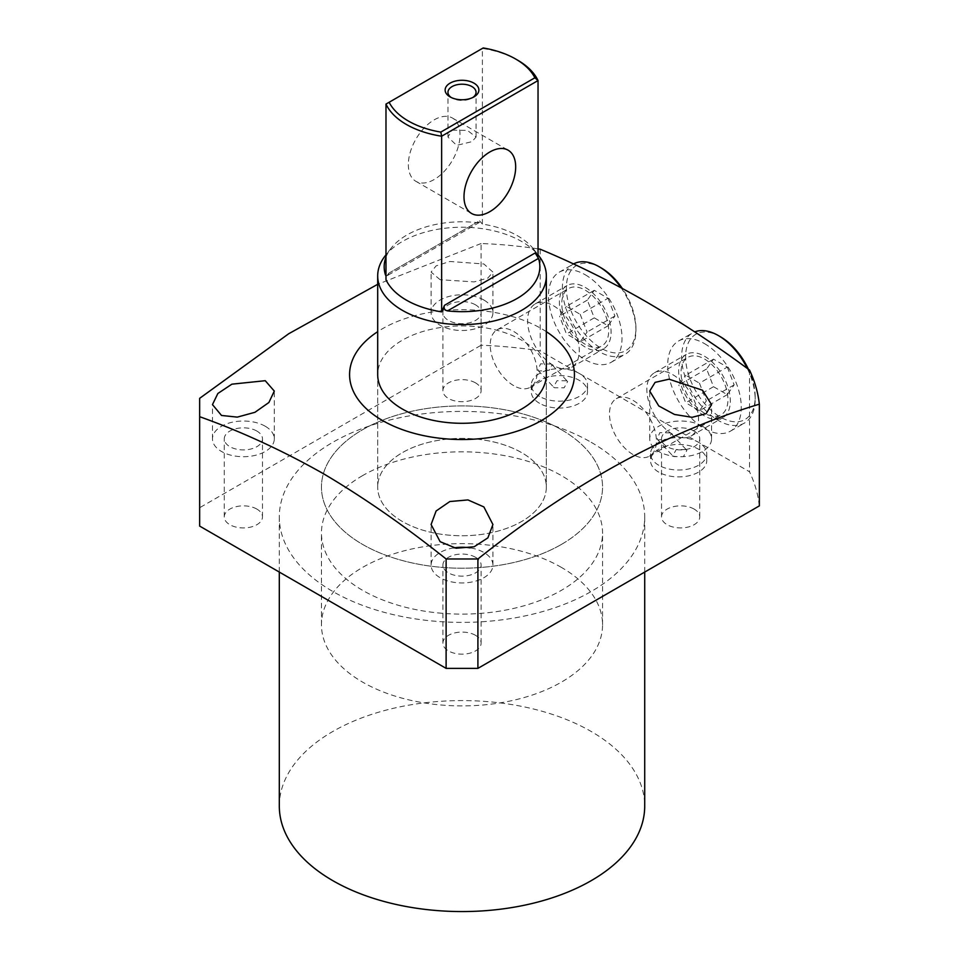 <?xml version="1.0" encoding="UTF-8"?>
<svg xmlns="http://www.w3.org/2000/svg" width="959" height="959" viewBox="0 0 959 959"><rect width="100%" height="100%" fill="white"/><g stroke="black" fill="none" stroke-linecap="round" stroke-linejoin="round"><path stroke-width="0.72" stroke-dasharray="4.79 3.6" d="M561.387 429.692A140.541 81.143 0 0 0 408.222 412.094A140.541 81.143 0 0 0 321.469 487.064A140.541 81.143 0 0 0 362.634 544.436A140.541 81.143 0 0 0 515.798 562.034A140.541 81.143 0 0 0 602.552 487.064A140.541 81.143 0 0 0 561.387 429.692M561.387 567.392A140.541 81.143 0 0 0 408.222 549.807A140.541 81.143 0 0 0 321.469 624.765A140.541 81.143 0 0 0 362.634 682.137A140.541 81.143 0 0 0 515.798 699.734A140.541 81.143 0 0 0 602.552 624.765A140.541 81.143 0 0 0 561.387 567.392M546.33 374.609L546.33 487.064L546.33 374.609A84.32 48.681 0 0 0 521.636 340.181A84.32 48.681 0 0 0 429.74 329.632A84.32 48.681 0 0 0 377.69 374.609L377.69 487.064A84.32 48.681 180 0 1 429.74 442.087A84.32 48.681 180 0 1 521.636 452.636A84.32 48.681 180 0 1 546.33 487.064A84.32 48.681 180 0 1 494.281 532.041A84.32 48.681 180 0 1 402.384 521.492A84.32 48.681 180 0 1 377.69 487.064A84.32 48.681 0 0 0 429.74 532.041A84.32 48.681 0 0 0 521.636 521.492A84.32 48.681 0 0 0 546.33 487.064A84.32 48.681 0 0 0 494.281 442.087A84.32 48.681 0 0 0 402.384 452.636A84.32 48.681 0 0 0 377.69 487.064L377.69 374.609M685.889 449.603L676.263 449.555L672.75 455.825L673.757 456.616L683.383 456.664L686.908 450.394L685.889 449.603M670.305 432.905L659.804 432.677L657.143 439.102L658.174 439.905L668.507 439.066L671.3 433.66L670.305 432.905M566.637 380.759L557.011 380.711L553.499 386.98L554.506 387.76L564.132 387.808L567.656 381.538L566.637 380.759M551.053 364.048L540.552 363.833L537.891 370.246L538.922 371.061L549.243 370.21L552.036 364.816L551.053 364.048M539.521 403.295A28.111 16.231 180 0 1 531.298 391.823A28.111 16.231 180 0 1 548.644 376.827A28.111 16.231 180 0 1 579.272 380.351A28.111 16.231 180 0 1 587.507 391.823A28.111 16.231 180 0 1 570.161 406.82A28.111 16.231 180 0 1 539.521 403.295M539.521 396.415A28.111 16.231 180 0 1 531.298 384.943A28.111 16.231 180 0 1 548.644 369.946A28.111 16.231 180 0 1 579.272 373.459A28.111 16.231 180 0 1 587.507 384.943A28.111 16.231 180 0 1 570.161 399.927A28.111 16.231 180 0 1 539.521 396.415M658.773 472.152A28.111 16.231 180 0 1 650.55 460.668A28.111 16.231 180 0 1 667.896 445.683A28.111 16.231 180 0 1 698.524 449.196A28.111 16.231 180 0 1 706.759 460.668A28.111 16.231 180 0 1 689.413 475.664A28.111 16.231 180 0 1 658.773 472.152M658.773 465.259A28.111 16.231 180 0 1 650.55 453.787A28.111 16.231 180 0 1 667.896 438.79A28.111 16.231 180 0 1 698.524 442.315A28.111 16.231 180 0 1 706.759 453.787A28.111 16.231 180 0 1 689.413 468.783A28.111 16.231 180 0 1 658.773 465.259M546.33 331.67A112.431 64.912 0 0 0 541.511 328.709A112.431 64.912 0 0 0 377.69 331.67M475.52 557.287A19.108 11.04 0 0 0 454.698 554.901A19.108 11.04 0 0 0 442.902 565.091A19.108 11.04 0 0 0 448.5 572.895A19.108 11.04 0 0 0 469.323 575.292A19.108 11.04 0 0 0 481.118 565.091A19.108 11.04 0 0 0 475.52 557.287M475.52 635.326A19.108 11.04 0 0 0 454.698 632.928A19.108 11.04 0 0 0 442.902 643.129A19.108 11.04 0 0 0 448.5 650.933A19.108 11.04 0 0 0 469.323 653.319A19.108 11.04 0 0 0 481.118 643.129A19.108 11.04 0 0 0 475.52 635.326M256.892 431.071A19.108 11.04 0 0 0 236.07 428.673A19.108 11.04 0 0 0 224.262 438.874A19.108 11.04 0 0 0 229.86 446.666A19.108 11.04 0 0 0 250.695 449.064A19.108 11.04 0 0 0 262.49 438.874A19.108 11.04 0 0 0 256.892 431.071M256.892 509.097A19.108 11.04 0 0 0 236.07 506.7A19.108 11.04 0 0 0 224.262 516.901A19.108 11.04 0 0 0 229.86 524.705A19.108 11.04 0 0 0 250.695 527.09A19.108 11.04 0 0 0 262.49 516.901A19.108 11.04 0 0 0 256.892 509.097M475.52 304.842A19.108 11.04 0 0 0 454.698 302.445A19.108 11.04 0 0 0 442.902 312.646A19.108 11.04 0 0 0 448.5 320.45A19.108 11.04 0 0 0 469.323 322.835A19.108 11.04 0 0 0 481.118 312.646A19.108 11.04 0 0 0 475.52 304.842M475.52 382.869A19.108 11.04 0 0 0 454.698 380.483A19.108 11.04 0 0 0 442.902 390.673A19.108 11.04 0 0 0 448.5 398.476A19.108 11.04 0 0 0 469.323 400.874A19.108 11.04 0 0 0 481.118 390.673A19.108 11.04 0 0 0 475.52 382.869M694.16 431.071A19.108 11.04 0 0 0 673.326 428.673A19.108 11.04 0 0 0 661.53 438.874A19.108 11.04 0 0 0 667.128 446.666A19.108 11.04 0 0 0 687.951 449.064A19.108 11.04 0 0 0 699.758 438.874A19.108 11.04 0 0 0 694.16 431.071M694.16 509.097A19.108 11.04 0 0 0 673.326 506.7A19.108 11.04 0 0 0 661.53 516.901A19.108 11.04 0 0 0 667.128 524.705A19.108 11.04 0 0 0 687.951 527.09A19.108 11.04 0 0 0 699.758 516.901A19.108 11.04 0 0 0 694.16 509.097M279.309 806.075A182.701 105.478 180 0 1 392.087 708.617A182.701 105.478 180 0 1 591.2 731.489A182.701 105.478 180 0 1 644.712 806.075M591.2 442.315A182.701 105.478 180 0 1 644.712 516.901A182.701 105.478 180 0 1 531.933 614.359A182.701 105.478 180 0 1 332.821 591.487A182.701 105.478 180 0 1 279.309 516.901A182.701 105.478 180 0 1 392.087 419.443A182.701 105.478 180 0 1 591.2 442.315M702.503 426.252A30.916 17.849 0 0 0 668.807 422.38A30.916 17.849 0 0 0 649.722 438.874A30.916 17.849 0 0 0 658.773 451.485A30.916 17.849 0 0 0 692.47 455.357A30.916 17.849 0 0 0 711.566 438.874A30.916 17.849 0 0 0 702.503 426.252M453.955 547.865A30.916 17.849 0 0 0 431.094 565.091A30.916 17.849 0 0 0 440.145 577.714A30.916 17.849 0 0 0 473.842 581.586A30.916 17.849 0 0 0 492.926 565.091A30.916 17.849 0 0 0 483.875 552.468A30.916 17.849 0 0 0 470.066 547.865M440.145 279.716L431.094 272.092L436.117 265.871L449.879 261.483L483.875 263.989L492.926 272.092L487.891 278.05L474.166 281.898L440.145 279.716M483.875 300.023A30.916 17.849 0 0 0 450.179 296.151A30.916 17.849 0 0 0 431.094 312.646A30.916 17.849 0 0 0 440.145 325.269A30.916 17.849 0 0 0 473.842 329.141A30.916 17.849 0 0 0 492.926 312.646A30.916 17.849 0 0 0 483.875 300.023M265.247 426.252A30.916 17.849 0 0 0 231.551 422.38A30.916 17.849 0 0 0 212.466 438.874A30.916 17.849 0 0 0 221.517 451.485A30.916 17.849 0 0 0 255.214 455.357A30.916 17.849 0 0 0 274.298 438.874A30.916 17.849 0 0 0 265.247 426.252M585.242 344.317A33.169 19.144 60 0 1 563.568 315.091A33.169 19.144 60 0 1 568.651 288.515A33.169 19.144 60 0 1 585.242 290.157A33.169 19.144 60 0 1 606.903 319.383A33.169 19.144 60 0 1 601.82 345.959A33.169 19.144 60 0 1 585.242 344.317M513.688 385.626A33.169 19.144 60 0 1 492.015 356.4A33.169 19.144 60 0 1 497.098 329.824A33.169 19.144 60 0 1 513.688 331.466A33.169 19.144 60 0 1 535.35 360.692A33.169 19.144 60 0 1 530.267 387.268A33.169 19.144 60 0 1 513.688 385.626M704.493 413.161A33.169 19.144 60 0 1 682.82 383.936A33.169 19.144 60 0 1 687.903 357.359A33.169 19.144 60 0 1 704.493 359.002A33.169 19.144 60 0 1 726.155 388.227A33.169 19.144 60 0 1 721.072 414.803A33.169 19.144 60 0 1 704.493 413.161M632.94 454.47A33.169 19.144 60 0 1 611.267 425.245A33.169 19.144 60 0 1 616.361 398.668A33.169 19.144 60 0 1 632.94 400.311A33.169 19.144 60 0 1 654.613 429.536A33.169 19.144 60 0 1 649.519 456.112A33.169 19.144 60 0 1 632.94 454.47M538.035 248.872A297.949 172.021 0 0 0 481.094 243.526L481.094 345.24L199.652 507.719L199.652 526.083M540.217 249.208L540.217 350.91A297.949 172.021 0 0 0 481.094 345.24M481.094 243.526L377.69 284.308M199.652 398.333L199.652 507.719M759.348 505.884A297.949 172.021 0 0 0 749.506 471.744L540.217 350.91M749.506 370.042L749.506 471.744M385.038 256.041A84.32 48.681 180 0 1 402.384 241.5A84.32 48.681 180 0 1 538.994 256.041M385.986 257.096A77.835 44.941 180 0 1 390.96 248.393A77.835 44.941 180 0 1 406.976 234.967A77.835 44.941 180 0 1 476.479 222.584L479.548 222.332L479.524 220.822L388.839 273.183L385.986 279.728M388.839 273.183L386.957 275.784L385.53 275.089L476.479 222.584M362.634 475.592A140.541 81.143 0 0 0 321.469 532.964A140.541 81.143 0 0 0 408.222 607.934A140.541 81.143 0 0 0 561.387 590.336A140.541 81.143 0 0 0 602.552 532.964A140.541 81.143 0 0 0 515.798 458.006A140.541 81.143 0 0 0 362.634 475.592M561.387 544.436A140.541 81.143 180 0 1 408.222 562.034A140.541 81.143 180 0 1 321.469 487.064A140.541 81.143 180 0 1 362.634 429.692A140.541 81.143 180 0 1 515.798 412.094A140.541 81.143 180 0 1 602.552 487.064A140.541 81.143 180 0 1 561.387 544.436M408.342 164.612A36.538 21.098 120 0 0 415.918 181.335A36.538 21.098 120 0 0 444.077 171.553A36.538 21.098 120 0 0 460.02 134.775A36.538 21.098 120 0 0 452.456 118.053A36.538 21.098 120 0 0 424.298 127.835A36.538 21.098 120 0 0 408.342 164.612M472.847 97.482A14.049 8.116 180 0 1 471.948 98.058L473.938 96.907L471.948 98.058A14.049 8.116 180 0 1 452.073 98.058A14.049 8.116 180 0 1 451.174 97.482M452.073 130.184L467.357 130.364L476.06 137.053L471.948 141.656L456.664 145.372L447.961 137.053L452.073 130.184M538.035 256.209A78.698 45.445 180 0 0 533.851 249.424A78.698 45.445 180 0 0 482.377 224.082L479.524 220.822M482.377 224.082L482.377 48.429A78.698 45.445 180 0 1 517.668 60.189M385.986 104.075L483.204 47.95M720.389 336.741A49.185 28.398 -120 0 0 685.613 356.82A49.185 28.398 -120 0 0 720.389 417.069A49.185 28.398 -120 0 0 755.177 396.99A49.185 28.398 -120 0 0 748.38 369.215M747.265 368.4A52.002 30.017 60 0 1 755.177 399.28A52.002 30.017 60 0 1 744.4 423.087A52.002 30.017 60 0 1 718.411 420.51A52.002 30.017 60 0 1 684.438 374.681A52.002 30.017 60 0 1 692.41 333.013A52.002 30.017 60 0 1 694.76 331.886M704.493 343.622A52.002 30.017 60 0 1 738.466 389.45A52.002 30.017 60 0 1 730.494 431.118A52.002 30.017 60 0 1 704.493 428.541A52.002 30.017 60 0 1 670.521 382.713A52.002 30.017 60 0 1 678.492 341.044A52.002 30.017 60 0 1 704.493 343.622M672.691 374.609A36.538 21.098 60 0 1 696.558 406.808A36.538 21.098 60 0 1 690.959 436.093A36.538 21.098 60 0 1 672.691 434.283A36.538 21.098 60 0 1 648.823 402.085A36.538 21.098 60 0 1 654.422 372.799A36.538 21.098 60 0 1 672.691 374.609M704.493 356.245A36.538 21.098 60 0 1 728.361 388.443A36.538 21.098 60 0 1 722.762 417.728A36.538 21.098 60 0 1 704.493 415.918A36.538 21.098 60 0 1 680.626 383.72A36.538 21.098 60 0 1 686.224 354.434A36.538 21.098 60 0 1 704.493 356.245M727.282 367.105L734.162 384.859L727.282 394.652L713.508 386.705L706.627 368.951L713.508 359.157L727.282 367.105L699.447 383.168L706.339 400.922L699.447 410.716L727.282 394.652M734.162 384.859L706.339 400.922M713.508 359.157L685.685 375.221L699.447 383.168M706.627 368.951L678.792 385.015L685.685 375.221M713.508 386.705L685.685 402.768L678.792 385.015M699.447 410.716L685.685 402.768M601.137 267.885A49.185 28.398 -120 0 0 566.361 287.976A49.185 28.398 -120 0 0 601.137 348.213A49.185 28.398 -120 0 0 635.925 328.134A49.185 28.398 -120 0 0 622.331 288.431M621.06 287.748A52.002 30.017 60 0 1 635.925 330.435A52.002 30.017 60 0 1 625.148 354.231A52.002 30.017 60 0 1 599.147 351.653A52.002 30.017 60 0 1 565.187 305.837A52.002 30.017 60 0 1 573.146 264.169A52.002 30.017 60 0 1 573.506 263.965M585.242 274.777A52.002 30.017 60 0 1 619.214 320.594A52.002 30.017 60 0 1 611.243 362.262A52.002 30.017 60 0 1 585.242 359.697A52.002 30.017 60 0 1 551.269 313.869A52.002 30.017 60 0 1 559.241 272.2A52.002 30.017 60 0 1 585.242 274.777M553.439 305.753A36.538 21.098 60 0 1 577.306 337.964A36.538 21.098 60 0 1 571.708 367.237A36.538 21.098 60 0 1 553.439 365.427A36.538 21.098 60 0 1 529.572 333.229A36.538 21.098 60 0 1 535.17 303.943A36.538 21.098 60 0 1 553.439 305.753M585.242 287.4A36.538 21.098 60 0 1 609.109 319.599A36.538 21.098 60 0 1 603.511 348.884A36.538 21.098 60 0 1 585.242 347.074A36.538 21.098 60 0 1 561.363 314.864A36.538 21.098 60 0 1 566.973 285.59A36.538 21.098 60 0 1 585.242 287.4M608.03 298.261L614.911 316.002L608.03 325.796L594.256 317.849L587.364 300.107L594.256 290.313L608.03 298.261L580.195 314.324L587.088 332.066L580.195 341.86L608.03 325.796M614.911 316.002L587.088 332.066M594.256 290.313L566.433 306.377L580.195 314.324M587.364 300.107L559.541 316.17L566.433 306.377M594.256 317.849L566.433 333.912L559.541 316.17M580.195 341.86L566.433 333.912M321.469 624.765L321.469 532.964M657.143 439.102L672.75 455.825M537.891 370.246L553.499 386.98M531.298 384.943L531.298 391.823M650.55 453.787L650.55 460.668M442.902 643.129L442.902 565.091M224.262 516.901L224.262 438.874M442.902 390.673L442.902 312.646M661.53 516.901L661.53 438.874M644.712 572.067L644.712 516.901M649.722 438.874L649.722 391.08M431.094 565.091L431.094 524.537M431.094 312.646L431.094 272.092M212.466 438.874L212.466 404.602M497.098 329.824L568.651 288.515M616.361 398.668L687.903 357.359M649.519 456.112L721.072 414.803M530.267 387.268L601.82 345.959M274.298 438.874L274.298 391.08M492.926 312.646L492.926 272.092M492.926 565.091L492.926 524.537M711.566 438.874L711.566 404.602M279.309 572.067L279.309 516.901M699.758 516.901L699.758 438.874M481.118 390.673L481.118 312.646M262.49 516.901L262.49 438.874M481.118 643.129L481.118 565.091M706.759 453.787L706.759 460.668M587.507 384.943L587.507 391.823M552.036 364.816L567.656 381.538M671.3 433.66L686.908 450.394M602.552 624.765L602.552 532.964M390.96 248.393L385.986 254.806M415.918 181.335L471.564 213.473M476.06 137.053L476.06 92.316M533.851 249.424L538.035 254.806M479.548 222.332L386.957 275.784M452.456 118.053L508.102 150.179M447.961 137.053L447.961 92.316M452.073 98.058L450.083 96.907M755.177 396.99L755.177 399.28M730.494 431.118L744.4 423.087M690.959 436.093L722.762 417.728M678.492 341.044L692.41 333.013M654.422 372.799L686.224 354.434M635.925 328.134L635.925 330.435M611.243 362.262L625.148 354.231M571.708 367.237L603.511 348.884M559.241 272.2L573.146 264.169M535.17 303.943L566.973 285.59"/><path stroke-width="1.44" d="M377.69 275.916L377.69 374.609A84.32 48.681 0 0 0 402.384 409.037A84.32 48.681 0 0 0 494.281 419.586A84.32 48.681 0 0 0 546.33 374.609L546.33 275.916A84.32 48.681 180 0 1 521.636 310.344A84.32 48.681 180 0 1 429.74 320.893A84.32 48.681 180 0 1 377.69 275.916A84.32 48.681 180 0 1 385.038 256.041L385.986 254.806M658.773 405.945L649.722 391.08L655.105 382.365L669.046 379.189L702.503 390.217L711.566 404.602L706.16 413.641L692.11 417.321L674.453 414.444L658.773 405.945M440.145 541.691L431.094 524.537L436.117 510.979L449.831 501.533L467.944 499.927L483.875 506.927L492.926 524.537L487.879 537.855L474.118 546.786L456.088 548.236L440.145 541.691M377.69 331.67A112.431 64.912 0 0 0 382.509 420.51A112.431 64.912 0 0 0 538.982 421.924A112.431 64.912 0 0 0 546.33 331.67M377.69 284.308L288.707 333.744L199.652 398.333L199.652 416.697C240.613 431.286 281.694 450.179 322.883 473.386C364.108 497.769 405.178 526.299 446.115 558.989L477.906 558.989C572.259 483.768 666.073 432.161 759.348 404.183A297.949 172.021 0 0 0 749.506 370.042C714.707 344.377 679.823 321.361 644.868 301.018C609.996 281.047 575.112 263.773 540.217 249.208A297.949 172.021 0 0 0 538.035 248.872M644.712 572.067L644.712 806.075A182.701 105.478 180 0 1 531.933 903.534A182.701 105.478 180 0 1 332.821 880.662A182.701 105.478 180 0 1 279.309 806.075L279.309 572.067M470.066 547.865A30.916 17.849 0 0 0 453.955 547.865M221.517 415.463L212.466 404.602L217.849 393.502L231.886 384.175L265.247 380.699L274.298 391.08L268.904 402.492L254.95 412.298L237.293 417.117L221.517 415.463M199.652 416.697L199.652 526.083L446.115 668.375L477.906 668.375L759.348 505.884L759.348 404.183M446.115 558.989L446.115 668.375M477.906 558.989L477.906 668.375M385.53 275.089A77.835 44.941 180 0 1 385.986 257.096M389.138 102.265L483.204 47.95A75.893 43.814 180 0 1 515.678 59.038L517.668 60.189A78.698 45.445 180 0 1 538.035 80.556L538.035 256.209L535.182 252.96L538.49 258.391A77.835 44.941 180 0 1 517.045 298.513A77.835 44.941 180 0 1 447.541 310.896C444.52 310.177 443.502 308.318 444.497 305.31L441.643 311.867A78.698 45.445 180 0 1 385.986 279.728L385.986 104.075A78.698 45.445 180 0 0 441.643 136.214L440.816 132.09A75.893 43.814 180 0 1 389.138 102.265L385.986 104.075M464 196.739A36.538 21.098 120 0 0 471.564 213.473A36.538 21.098 120 0 0 499.723 203.68A36.538 21.098 120 0 0 515.678 166.902A36.538 21.098 120 0 0 508.102 150.179A36.538 21.098 120 0 0 479.944 159.973A36.538 21.098 120 0 0 464 196.739M451.174 97.482A14.049 8.116 180 0 1 447.961 92.316A14.049 8.116 180 0 1 452.073 86.586A14.049 8.116 180 0 1 467.393 84.824A14.049 8.116 180 0 1 476.06 92.316A14.049 8.116 180 0 1 472.847 97.482M473.938 96.907L473.938 96.907A16.866 9.734 0 0 0 473.938 83.133A16.866 9.734 0 0 0 450.083 83.133A16.866 9.734 0 0 0 450.083 96.907A16.866 9.734 0 0 0 473.938 96.907M538.035 254.806L538.994 256.041A84.32 48.681 180 0 1 546.33 275.916M441.643 311.867L441.643 136.214L538.035 80.556L534.882 77.787L440.816 132.09M515.678 59.038A75.893 43.814 180 0 1 534.882 77.787M748.38 369.215A49.185 28.398 -120 0 0 720.389 336.741L718.411 335.59A52.002 30.017 60 0 1 747.265 368.4M694.76 331.886A52.002 30.017 60 0 1 718.411 335.59L720.389 336.741M622.331 288.431A49.185 28.398 -120 0 0 601.137 267.885L599.147 266.746A52.002 30.017 60 0 1 621.06 287.748M573.506 263.965A52.002 30.017 60 0 1 599.147 266.746L601.137 267.885M538.49 258.391L447.541 310.896M535.182 252.96L444.497 305.31"/></g></svg>
